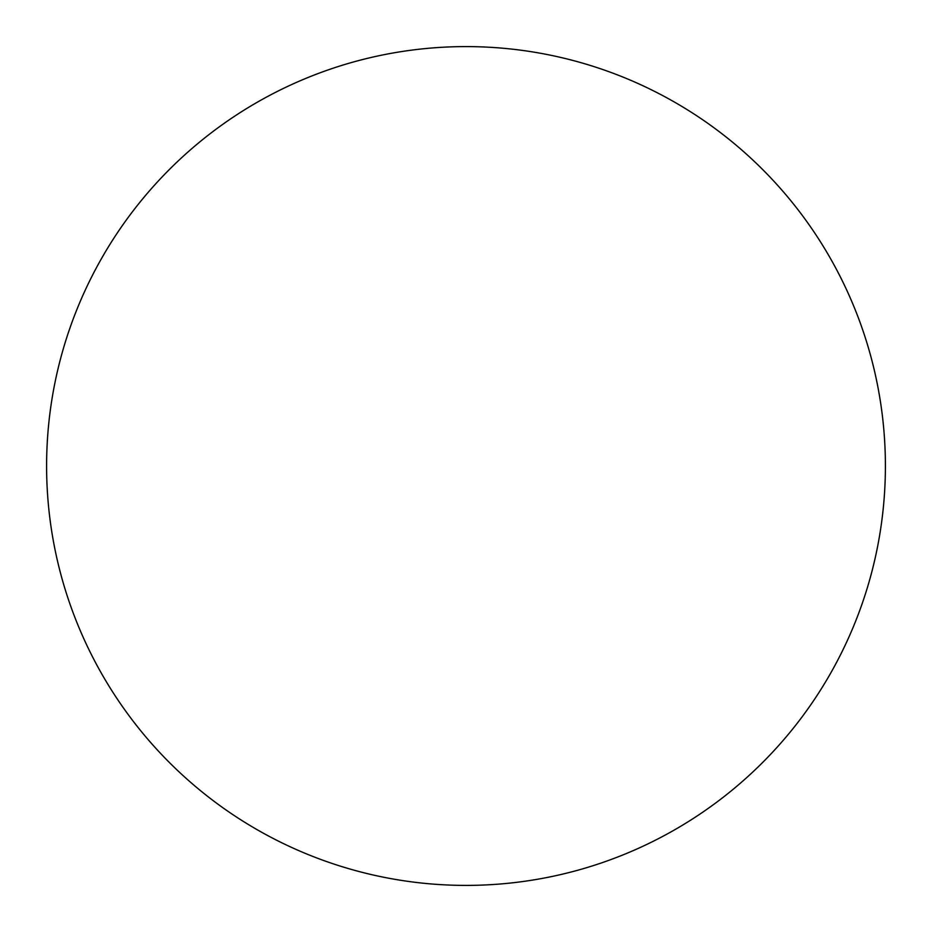<?xml version="1.0" encoding="UTF-8"?>
<svg xmlns="http://www.w3.org/2000/svg" width="932" height="932" viewBox="0 0 932 932"><rect width="100%" height="100%" fill="white"/><g stroke="black" fill="none" stroke-linecap="round" stroke-linejoin="round"><path stroke-width="1.4" d="M466 885.4A419.4 419.4 0 0 0 885.4 466A419.4 419.4 0 0 0 466 46.6A419.4 419.4 0 0 0 46.6 466A419.4 419.4 0 0 0 466 885.4"/></g></svg>
